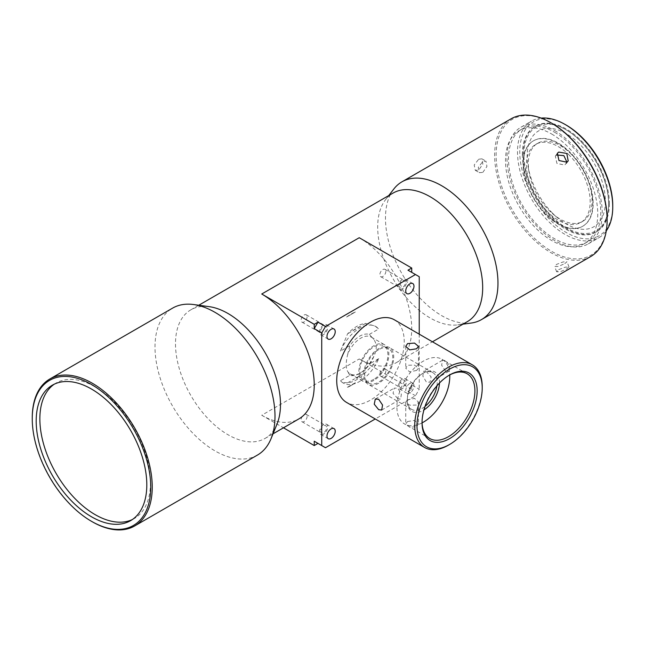 <?xml version="1.0" encoding="UTF-8"?>
<svg xmlns="http://www.w3.org/2000/svg" width="645" height="645" viewBox="0 0 645 645"><rect width="100%" height="100%" fill="white"/><g stroke="black" fill="none" stroke-linecap="round" stroke-linejoin="round"><path stroke-width="0.48" stroke-dasharray="3.23 2.42" d="M54.269 384.186A78.222 45.158 60 0 1 56.067 383.049A78.222 45.158 60 0 1 95.178 386.919A78.222 45.158 60 0 1 146.278 455.854A78.222 45.158 60 0 1 134.289 518.532A78.222 45.158 60 0 1 132.402 519.515M590.538 216.704A49.318 28.477 -120 0 0 557.917 143.359A49.318 28.477 -120 0 0 533.262 140.916A49.318 28.477 -120 0 0 525.304 150.551A49.318 28.477 -120 0 0 557.917 223.896A49.318 28.477 -120 0 0 582.58 226.339A49.318 28.477 -120 0 0 590.538 216.704M525.683 150.333A49.318 28.477 60 0 1 533.649 140.691A49.318 28.477 60 0 1 577.227 160.5A49.318 28.477 60 0 1 590.925 216.478A49.318 28.477 60 0 1 582.959 226.113A49.318 28.477 60 0 1 539.381 206.303A49.318 28.477 60 0 1 525.683 150.333M569.575 155.485A45.077 26.026 -120 0 0 535.769 144.367A45.077 26.026 -120 0 0 547.033 211.318A45.077 26.026 -120 0 0 580.839 222.444A45.077 26.026 -120 0 0 569.575 155.485M571.454 154.405A45.077 26.026 -120 0 0 537.64 143.287A45.077 26.026 -120 0 0 529.053 172.271A45.077 26.026 -120 0 0 548.903 210.238A45.077 26.026 -120 0 0 553.321 214.301A45.077 26.026 -120 0 0 582.717 221.356A45.077 26.026 -120 0 0 571.454 154.405M552.418 213.068A55.317 31.936 60 0 1 528.053 166.483A55.317 31.936 60 0 1 540.663 129.887A55.317 31.936 60 0 1 580.089 144.561A55.317 31.936 60 0 1 603.744 213.342A55.317 31.936 60 0 1 557.836 218.058A55.317 31.936 60 0 1 552.418 213.068M605.889 219.002A59.92 34.596 60 0 1 551.265 215.93A59.92 34.596 60 0 1 526.618 138.627A59.92 34.596 60 0 1 566.254 129.887A59.92 34.596 60 0 1 608.622 203.28A59.92 34.596 60 0 1 605.889 219.002M522.377 154.349A60.985 35.209 -120 0 0 549 215.72A60.985 35.209 -120 0 0 595.996 232.063A60.985 35.209 -120 0 0 605.84 220.147A60.985 35.209 -120 0 0 608.622 204.142A60.985 35.209 -120 0 0 565.504 129.452A60.985 35.209 -120 0 0 535.011 126.436A60.985 35.209 -120 0 0 525.167 138.352A60.985 35.209 -120 0 0 522.377 154.349M609.372 203.715A60.985 35.209 60 0 1 596.746 231.628A60.985 35.209 60 0 1 549.75 215.293A60.985 35.209 60 0 1 523.127 153.921A60.985 35.209 60 0 1 535.761 126.001A60.985 35.209 60 0 1 582.757 142.335A60.985 35.209 60 0 1 609.372 203.715M482.791 172.409L486.935 166.466L485.999 161.194L482.791 161.581L478.276 167.321L479.364 172.675L482.791 172.409M478.703 159.226L481.92 158.839L482.871 164.112L478.703 170.054L475.292 170.32L474.204 164.975L478.703 159.226M558.723 269.594L565.205 267.183L569.027 266.998L566.842 268.868L560.513 271.682L556.667 271.795L558.723 269.594M471.293 323.032A79.545 45.924 60 0 1 441.72 315.663A79.545 45.924 60 0 1 392.595 253.977A79.545 45.924 60 0 1 393.877 188.945M590.651 256.581A79.545 45.924 60 0 1 550.878 252.638A79.545 45.924 60 0 1 498.916 182.543A79.545 45.924 60 0 1 511.106 118.801M564.794 263.603L566.987 261.749L563.166 261.935L556.683 264.329L554.627 266.546L558.473 266.433L564.794 263.603M566.899 162.145L564.794 165.08L556.933 163.435L555.329 156.203L556.683 154.985M607.122 219.3A78.48 45.311 60 0 1 551.628 251.34A78.48 45.311 60 0 1 496.134 155.219A78.48 45.311 60 0 1 551.628 123.179M467.303 321.67A74.24 42.86 60 0 1 457.781 324.87A74.24 42.86 60 0 1 430.183 317.993A74.24 42.86 60 0 1 384.331 260.419A74.24 42.86 60 0 1 385.525 199.724A74.24 42.86 60 0 1 393.063 193.081M277.028 424.055A74.24 42.86 60 0 1 265.111 438.406A74.24 42.86 60 0 1 227.991 434.73A74.24 42.86 60 0 1 179.487 369.303A74.24 42.86 60 0 1 190.864 309.818A74.24 42.86 60 0 1 209.254 306.665M359.233 237.723A74.24 42.86 60 0 1 407.729 303.142A74.24 42.86 60 0 1 396.353 362.635A74.24 42.86 60 0 1 359.233 358.959L261.733 415.243A74.24 42.86 -120 0 0 298.853 418.919M551.628 133.999A65.226 37.66 60 0 1 594.238 191.476A65.226 37.66 60 0 1 584.241 243.745A65.226 37.66 60 0 1 551.628 240.512A65.226 37.66 60 0 1 509.018 183.035A65.226 37.66 60 0 1 519.015 130.774A65.226 37.66 60 0 1 551.628 133.999M554.627 132.265A65.226 37.66 60 0 1 597.238 189.751A65.226 37.66 60 0 1 587.24 242.012A65.226 37.66 60 0 1 554.627 238.787A65.226 37.66 60 0 1 512.017 181.301A65.226 37.66 60 0 1 522.015 129.04A65.226 37.66 60 0 1 554.627 132.265M257.419 455.088A84.85 48.988 60 0 1 214.995 450.887A84.85 48.988 60 0 1 155.002 346.97A84.85 48.988 60 0 1 172.578 308.133M554.627 130.54A67.346 38.885 60 0 1 598.625 189.888A67.346 38.885 60 0 1 588.304 243.85A67.346 38.885 60 0 1 554.627 240.512A67.346 38.885 60 0 1 510.63 181.164A67.346 38.885 60 0 1 520.958 127.202A67.346 38.885 60 0 1 554.627 130.54M541.163 118.108A67.346 38.885 -120 0 0 531.456 121.139A67.346 38.885 -120 0 0 521.128 175.109A67.346 38.885 -120 0 0 565.125 234.458A67.346 38.885 -120 0 0 598.802 237.787A67.346 38.885 -120 0 0 606.276 230.894M445.55 371.036L441.648 365.28L442.518 360.241L445.55 360.644L449.96 366.102L448.88 371.262L445.55 371.036M482.218 386.669A47.73 27.558 -60 0 1 448.477 445.123M407.6 421.524L414.533 420.427L418.468 423.95L416.597 426.716L409.672 427.216L405.737 423.95L407.6 421.524M394.345 319.791A47.73 27.558 -60 0 1 401.658 358.031A47.73 27.558 -60 0 1 370.48 400.094A47.73 27.558 -60 0 1 346.615 402.456M373.842 356.322A21.212 12.247 -60 0 1 360.732 372.81A21.212 12.247 -60 0 1 350.122 373.866A21.212 12.247 -60 0 1 347.615 371.472C345.801 367.698 345.801 362.095 347.615 354.661A21.212 12.247 -60 0 1 360.732 338.173A21.212 12.247 -60 0 1 371.335 337.125A21.212 12.247 -60 0 1 373.842 339.52C377.035 344.083 377.035 349.687 373.842 356.322L369.359 364.03A22.801 13.166 -60 0 1 359.604 373.463A22.801 13.166 -60 0 1 349.848 375.301L340.447 380.727A32.613 18.826 120 0 0 343.301 383.09A32.613 18.826 120 0 0 359.604 381.469A32.613 18.826 120 0 0 378.76 358.604L365.626 372.415A32.613 18.826 -60 0 1 356.604 379.744A32.613 18.826 -60 0 1 347.582 382.824L342.253 382.485L340.447 380.727M373.85 380.389A21.212 12.247 -60 0 1 363.248 381.437A21.212 12.247 -60 0 1 359.999 364.441A21.212 12.247 -60 0 1 373.85 345.752A21.212 12.247 -60 0 1 384.46 344.696A21.212 12.247 -60 0 1 387.709 361.7A21.212 12.247 -60 0 1 373.85 380.389M356.604 378.01A30.492 17.608 120 0 0 360.402 375.43L352.807 379.808A30.492 17.608 120 0 0 356.604 378.01M340.447 351.082L347.582 333.812A32.613 18.826 -60 0 1 365.626 323.395L374.866 325.999L378.76 328.958A32.613 18.826 120 0 0 375.914 326.596A32.613 18.826 120 0 0 340.447 351.082L349.848 345.656A22.801 13.166 -60 0 1 359.604 336.222A22.801 13.166 -60 0 1 369.359 334.384L373.842 339.52M373.85 379.308A19.882 11.481 -60 0 1 363.909 380.292A19.882 11.481 -60 0 1 360.861 364.361A19.882 11.481 -60 0 1 373.85 346.833A19.882 11.481 -60 0 1 383.799 345.849A19.882 11.481 -60 0 1 386.847 361.781A19.882 11.481 -60 0 1 373.85 379.308M378.728 349.646A19.882 11.481 120 0 0 365.739 367.174A19.882 11.481 120 0 0 368.787 383.106A19.882 11.481 120 0 0 378.728 382.122A19.882 11.481 120 0 0 391.717 364.594A19.882 11.481 120 0 0 388.669 348.663A19.882 11.481 120 0 0 378.728 349.646M397.796 398.61L393.047 393.353L394.264 388.105L397.796 388.217L401.359 394.151L400.626 399.126L397.796 398.61M416.597 370.432L409.68 371.907L405.737 368.231L407.6 365.231L414.525 365.11L418.468 368.231L416.597 370.432M378.728 383.203A21.212 12.247 -60 0 1 368.126 384.251A21.212 12.247 -60 0 1 364.868 367.255A21.212 12.247 -60 0 1 378.728 348.566A21.212 12.247 -60 0 1 389.33 347.518A21.212 12.247 -60 0 1 392.587 364.514A21.212 12.247 -60 0 1 378.728 383.203M407.6 399.876L405.737 402.077L409.672 405.189L416.597 405.068L418.468 402.077L414.525 398.4L407.6 399.876M436.939 385.839A21.212 12.247 120 0 0 432.827 372.625A21.212 12.247 120 0 0 422.225 373.681L422.225 373.681A21.212 12.247 120 0 0 407.229 399.658A21.212 12.247 120 0 0 411.623 409.365A21.212 12.247 120 0 0 422.225 408.317A21.212 12.247 120 0 0 425.111 406.326M439.463 383.057A22.801 13.166 120 0 0 423.346 373.028L422.225 373.681L423.346 373.028A22.801 13.166 120 0 0 407.229 400.956A22.801 13.166 120 0 0 423.346 410.268A22.801 13.166 120 0 0 423.967 409.897M426.409 371.697L423.58 371.181L422.846 376.14L426.409 382.09L429.941 382.203L431.158 376.954L426.409 371.697M402.351 289.033A5.837 3.37 -60 0 1 399.432 289.315A5.837 3.37 -60 0 1 398.537 284.647A5.837 3.37 -60 0 1 402.351 279.503A5.837 3.37 -60 0 1 405.27 279.212A5.837 3.37 -60 0 1 406.165 283.889A5.837 3.37 -60 0 1 402.351 289.033M409.849 383.42A5.837 3.37 120 0 0 406.044 388.564A5.837 3.37 120 0 0 406.931 393.232A5.837 3.37 120 0 0 409.849 392.95A5.837 3.37 120 0 0 413.663 387.806A5.837 3.37 120 0 0 412.768 383.13A5.837 3.37 120 0 0 409.849 383.42M402.351 388.613A5.837 3.37 -60 0 1 399.432 388.903A5.837 3.37 -60 0 1 398.537 384.235A5.837 3.37 -60 0 1 402.351 379.091A5.837 3.37 -60 0 1 405.27 378.8A5.837 3.37 -60 0 1 406.165 383.477A5.837 3.37 -60 0 1 402.351 388.613M323.605 434.077A5.837 3.37 -60 0 1 320.686 434.367A5.837 3.37 -60 0 1 319.799 429.691A5.837 3.37 -60 0 1 323.605 424.555A5.837 3.37 -60 0 1 326.523 424.265A5.837 3.37 -60 0 1 327.418 428.941A5.837 3.37 -60 0 1 323.605 434.077M323.605 334.489A5.837 3.37 -60 0 1 320.686 334.779A5.837 3.37 -60 0 1 319.799 330.111A5.837 3.37 -60 0 1 323.605 324.967A5.837 3.37 -60 0 1 326.523 324.677A5.837 3.37 -60 0 1 327.418 329.353A5.837 3.37 -60 0 1 323.605 334.489M566.254 125.122A65.758 37.966 -120 0 0 519.757 151.97A65.758 37.966 -120 0 0 566.254 232.506A65.758 37.966 -120 0 0 612.75 205.658M422.072 422.878A37.386 21.583 -60 0 1 404.657 424.023A37.386 21.583 -60 0 1 398.924 394.063A37.386 21.583 -60 0 1 423.346 361.119A37.386 21.583 -60 0 1 442.043 359.273A37.386 21.583 -60 0 1 449.75 374.922M422.04 422.056A37.386 21.583 -60 0 1 422.04 421.411A37.386 21.583 -60 0 1 448.477 375.624L449.597 374.979L448.477 375.624A37.386 21.583 -60 0 1 449.033 375.309M399.352 286.001A4.241 2.451 120 0 0 400.231 287.944A4.241 2.451 120 0 0 403.496 286.807A4.241 2.451 120 0 0 405.35 282.534A4.241 2.451 120 0 0 404.471 280.591A4.241 2.451 120 0 0 401.206 281.728A4.241 2.451 120 0 0 399.352 286.001M385.855 271.279A4.241 2.451 -60 0 1 384.001 275.544A4.241 2.451 -60 0 1 380.727 276.681A4.241 2.451 -60 0 1 379.849 274.738A4.241 2.451 -60 0 1 381.703 270.473A4.241 2.451 -60 0 1 384.976 269.336A4.241 2.451 -60 0 1 385.855 271.279M399.352 385.589A4.241 2.451 120 0 0 400.231 387.524A4.241 2.451 120 0 0 403.496 386.387A4.241 2.451 120 0 0 405.35 382.122A4.241 2.451 120 0 0 404.471 380.179A4.241 2.451 120 0 0 401.206 381.316A4.241 2.451 120 0 0 399.352 385.589M385.855 370.867A4.241 2.451 -60 0 1 384.001 375.132A4.241 2.451 -60 0 1 380.727 376.269A4.241 2.451 -60 0 1 379.849 374.326A4.241 2.451 -60 0 1 381.703 370.061A4.241 2.451 -60 0 1 384.976 368.924A4.241 2.451 -60 0 1 385.855 370.867M320.605 431.045A4.241 2.451 120 0 0 321.484 432.988A4.241 2.451 120 0 0 324.757 431.852A4.241 2.451 120 0 0 326.604 427.587A4.241 2.451 120 0 0 325.725 425.644A4.241 2.451 120 0 0 322.46 426.78A4.241 2.451 120 0 0 320.605 431.045M307.109 416.323A4.241 2.451 -60 0 1 305.254 420.596A4.241 2.451 -60 0 1 301.989 421.733A4.241 2.451 -60 0 1 301.11 419.79A4.241 2.451 -60 0 1 302.957 415.525A4.241 2.451 -60 0 1 306.23 414.388A4.241 2.451 -60 0 1 307.109 416.323M320.605 331.466A4.241 2.451 120 0 0 321.484 333.401A4.241 2.451 120 0 0 324.757 332.264A4.241 2.451 120 0 0 326.604 327.999A4.241 2.451 120 0 0 325.725 326.056A4.241 2.451 120 0 0 322.46 327.192A4.241 2.451 120 0 0 320.605 331.466M307.109 316.743A4.241 2.451 -60 0 1 305.254 321.008A4.241 2.451 -60 0 1 301.989 322.145A4.241 2.451 -60 0 1 301.11 320.202A4.241 2.451 -60 0 1 302.957 315.937A4.241 2.451 -60 0 1 306.23 314.8A4.241 2.451 -60 0 1 307.109 316.743M365.626 323.395L360.402 326.41A30.492 17.608 120 0 0 352.807 330.796L347.582 333.812M369.359 334.384L378.76 328.958M352.807 330.796L360.402 326.41M347.615 354.661L349.848 345.656M347.582 382.824L352.807 379.808M360.402 375.43L365.626 372.415M378.76 358.604L369.359 364.03M349.848 375.301L347.615 371.472M360.732 372.81L359.604 373.463M411.728 384.936L411.728 389.266L407.979 391.434L411.728 384.936L419.226 389.266L415.477 395.764L375.245 418.984M407.979 391.434L415.477 395.764M419.226 276.689L407.979 270.199M419.226 334.158L419.226 389.266M325.483 447.719L317.985 443.389M411.728 389.266L359.233 358.959M261.733 415.243L283.478 427.796M92.243 521.757A84.85 48.988 60 0 1 32.25 417.839M350.977 385.589A43.747 25.26 120 0 0 355.379 382.687L346.583 387.758A43.747 25.26 120 0 0 350.977 385.589M355.379 382.687L346.583 387.758M346.583 317.042L355.379 311.97A43.747 25.26 120 0 0 346.583 317.042L355.379 311.97M537.64 143.287L535.769 144.367M529.053 172.271L528.053 166.483M595.996 232.063L596.746 231.628M481.92 158.839L485.999 161.194M569.027 266.998L566.987 261.749M568.213 160.928L566.173 163.83M385.525 199.724L388.742 195.572M265.111 438.406L273.029 433.835M396.353 362.635L432.448 341.794M584.241 243.745L587.24 242.012M52.39 385.17L56.067 383.049M588.304 243.85L598.802 237.787M350.122 373.866L363.248 381.437M368.787 383.106L363.909 380.292M411.623 409.365L368.126 384.251M407.229 399.658L407.229 400.956M405.737 346.357L405.737 368.231M405.737 402.077L405.737 423.95M442.518 360.241L423.58 371.181M375.317 399.037L394.264 388.105M399.432 289.315L406.931 293.644M399.432 388.903L406.931 393.232M320.686 434.367L328.192 438.697M320.686 334.779L328.192 339.109M429.78 438.527L404.657 424.023M380.727 276.681L400.231 287.944M380.727 376.269L400.231 387.524M301.989 421.733L321.484 432.988M301.989 322.145L321.484 333.401M422.04 421.411L422.04 422.717M306.23 314.8L325.725 326.056M306.23 414.388L325.725 425.644M384.976 368.924L404.471 380.179M384.976 269.336L404.471 280.591M467.165 373.778L442.043 359.273M326.523 324.677L334.021 329.006M326.523 424.265L334.021 428.594M405.27 378.8L412.768 383.13M405.27 279.212L412.768 283.542M381.687 410.059L400.626 399.126M448.88 371.262L429.941 382.203M418.468 402.077L418.468 423.95M418.468 346.357L418.468 368.231M432.827 372.625L389.33 347.518M388.669 348.663L383.799 345.849M374.866 325.999L375.914 326.596M342.253 382.485L343.301 383.09M371.335 337.125L384.46 344.696M520.958 127.202L531.456 121.139M130.604 520.652L134.289 518.532M519.015 130.774L522.015 129.04M190.864 309.818L198.789 305.238M457.781 324.87L462.981 324.161M557.369 153.3L555.329 156.203M556.667 271.795L554.627 266.546M475.292 170.32L479.364 172.675M535.011 126.436L535.761 126.001M566.254 129.887L565.504 129.452M608.622 203.28L608.622 204.142M553.321 214.301L557.836 218.058M582.717 221.356L580.839 222.444"/><path stroke-width="0.97" d="M132.402 519.515A78.222 45.158 60 0 1 95.178 514.654A78.222 45.158 60 0 1 44.586 447.404A78.222 45.158 60 0 1 54.269 384.186M566.842 162.177L568.213 160.928L566.786 153.454L558.723 152.083L557.369 153.3L558.965 160.532L566.842 162.177M388.742 195.572L393.877 188.945A79.545 45.924 60 0 1 401.948 181.826A79.545 45.924 60 0 1 441.72 185.76A79.545 45.924 60 0 1 493.691 255.855A79.545 45.924 60 0 1 481.493 319.597A79.545 45.924 60 0 1 471.293 323.032L462.981 324.161M607.122 220.163L607.122 219.3A78.48 45.311 60 0 0 551.628 123.179L550.878 122.744A79.545 45.924 60 0 1 607.122 220.163A79.545 45.924 60 0 1 590.651 256.581L481.493 319.597M556.691 154.977L563.875 155.647L566.899 162.145M198.789 305.238L393.063 193.081A74.24 42.86 60 0 1 430.183 196.757A74.24 42.86 60 0 1 478.687 262.176A74.24 42.86 60 0 1 467.303 321.67L432.448 341.794M32.25 418.71L32.25 417.839A84.85 48.988 60 0 1 49.826 379.002L172.578 308.133A84.85 48.988 60 0 1 193.589 304.537L209.254 306.665A74.24 42.86 60 0 1 227.991 313.494A74.24 42.86 60 0 1 277.028 424.055L271.045 438.689A84.85 48.988 60 0 1 257.419 455.088L134.668 525.957A84.85 48.988 60 0 1 92.243 521.757L91.493 521.321A83.785 48.375 60 0 1 32.25 418.71A83.785 48.375 60 0 1 91.493 384.501A83.785 48.375 60 0 1 150.745 487.12A83.785 48.375 60 0 1 91.493 521.321L92.243 521.757M273.029 433.835L298.853 418.919A74.24 42.86 -120 0 0 310.237 359.434A74.24 42.86 -120 0 0 261.733 294.007L359.233 237.723L411.728 268.03L411.728 272.359M193.589 304.537A84.85 48.988 60 0 1 214.995 312.333A84.85 48.988 60 0 1 274.996 416.251A84.85 48.988 60 0 1 271.045 438.689M91.493 389.048A78.222 45.158 -120 0 0 52.39 385.17A78.222 45.158 -120 0 0 40.401 447.848A78.222 45.158 -120 0 0 91.493 516.782A78.222 45.158 -120 0 0 130.604 520.652A78.222 45.158 -120 0 0 142.593 457.974A78.222 45.158 -120 0 0 91.493 389.048M49.826 379.002A84.85 48.988 60 0 1 92.243 383.203A84.85 48.988 60 0 1 152.244 487.12A84.85 48.988 60 0 1 134.668 525.957M606.276 230.894A67.346 38.885 -120 0 0 612.75 206.956A67.346 38.885 -120 0 0 565.125 124.477L565.125 124.477A67.346 38.885 -120 0 0 541.163 118.108M448.477 445.123L449.597 444.469L448.477 445.123A47.73 27.558 -60 0 1 424.612 447.485A47.73 27.558 -60 0 1 417.291 409.236A47.73 27.558 -60 0 1 448.477 367.182A47.73 27.558 -60 0 1 472.334 364.82A47.73 27.558 -60 0 1 482.218 386.669L482.218 387.968A46.134 26.639 120 0 0 449.597 369.133A46.134 26.639 120 0 0 416.976 425.635A46.134 26.639 120 0 0 449.597 444.469L449.597 444.469A46.134 26.639 120 0 0 482.218 387.968M424.612 447.485L346.615 402.456A47.73 27.558 -60 0 1 339.302 364.207A47.73 27.558 -60 0 1 370.48 322.153A47.73 27.558 -60 0 1 394.345 319.791L472.334 364.82M416.597 348.784L418.468 346.357L414.533 343.084L407.6 343.583L405.737 346.357L409.672 349.872L416.597 348.784M378.655 399.263L375.317 399.037L374.237 404.197L378.655 409.656L381.687 410.059L382.558 405.028L378.655 399.263M409.849 283.832A5.837 3.37 120 0 0 406.044 288.976A5.837 3.37 120 0 0 406.931 293.644A5.837 3.37 120 0 0 409.849 293.362A5.837 3.37 120 0 0 413.663 288.218A5.837 3.37 120 0 0 412.768 283.542A5.837 3.37 120 0 0 409.849 283.832M331.103 428.885A5.837 3.37 120 0 0 327.297 434.021A5.837 3.37 120 0 0 328.192 438.697A5.837 3.37 120 0 0 331.103 438.406A5.837 3.37 120 0 0 334.916 433.271A5.837 3.37 120 0 0 334.021 428.594A5.837 3.37 120 0 0 331.103 428.885M331.103 329.297A5.837 3.37 120 0 0 327.297 334.441A5.837 3.37 120 0 0 328.192 339.109A5.837 3.37 120 0 0 331.103 338.819A5.837 3.37 120 0 0 334.916 333.683A5.837 3.37 120 0 0 334.021 329.006A5.837 3.37 120 0 0 331.103 329.297M612.75 206.956L612.75 205.658A65.758 37.966 -120 0 0 566.254 125.122L565.125 124.477L566.254 125.122M449.75 374.922A37.386 21.583 -60 0 1 423.346 422.169A37.386 21.583 -60 0 1 422.072 422.878M449.033 375.309A37.386 21.583 -60 0 1 467.165 373.778A37.386 21.583 -60 0 1 472.898 403.73A37.386 21.583 -60 0 1 448.477 436.673A37.386 21.583 -60 0 1 429.78 438.527A37.386 21.583 -60 0 1 422.04 422.056M449.597 374.979L449.597 374.979A38.974 22.502 120 0 0 422.04 422.717A38.974 22.502 120 0 0 449.597 438.624A38.974 22.502 120 0 0 477.155 390.886A38.974 22.502 120 0 0 449.597 374.979L449.597 374.979M423.967 409.897A22.801 13.166 120 0 0 439.463 383.057M425.111 406.326A21.212 12.247 120 0 0 436.939 385.839M419.226 334.158L419.226 276.689L407.979 270.199L411.728 268.03M314.228 328.644L314.228 324.314L317.985 322.153L314.228 328.644L321.734 332.973L325.483 326.483L415.477 274.528M317.985 322.153L325.483 326.483M314.228 441.22L317.985 443.389L314.228 445.55L314.228 441.22L325.483 447.719L375.245 418.984M321.734 445.55L321.734 332.973M283.478 427.796L314.228 445.55M314.228 324.314L261.733 294.007M401.948 181.826L511.106 118.801A79.545 45.924 60 0 1 550.878 122.744L551.628 123.179"/></g></svg>

